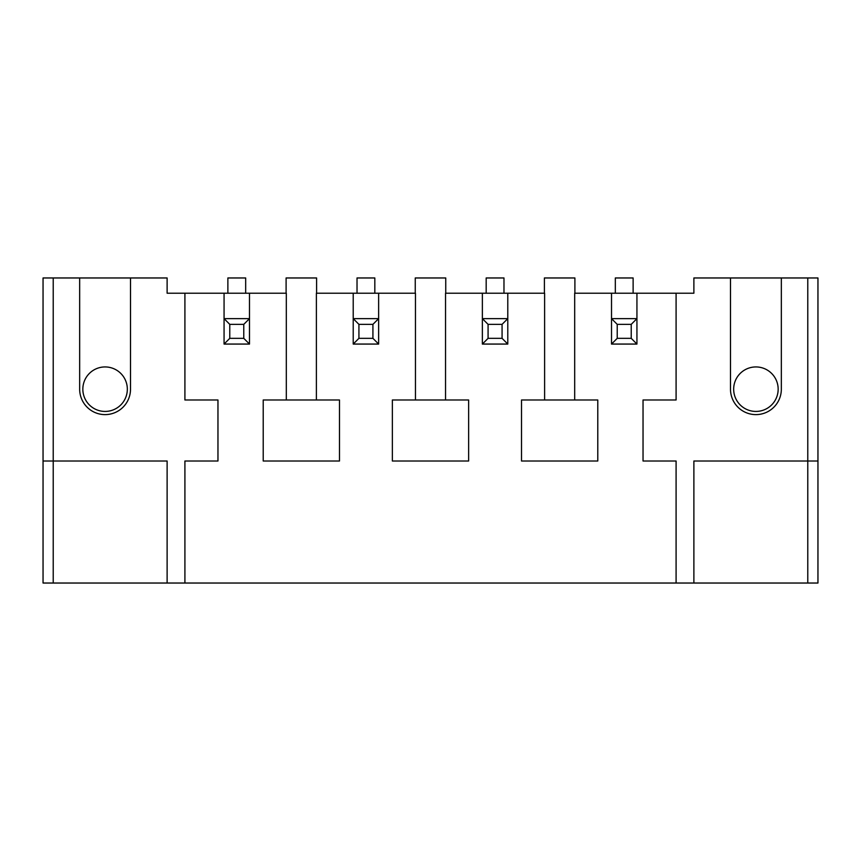 <?xml version="1.0" encoding="UTF-8"?>
<svg xmlns="http://www.w3.org/2000/svg" width="861" height="861" viewBox="0 0 861 861"><rect width="100%" height="100%" fill="white"/><g stroke="black" fill="none" stroke-linecap="round" stroke-linejoin="round"><path stroke-width="1.29" d="M781.336 277.963L730.494 277.963L730.494 389.183A25.421 25.421 0 0 0 755.915 414.615A25.421 25.421 0 0 0 781.336 389.183L781.336 277.963L817.95 277.963L817.95 583.037L676.089 583.037L676.089 461.012L643.038 461.012L643.038 399.988L676.089 399.988L676.089 293.214L693.88 293.214L693.88 277.963L730.494 277.963M755.915 411.429A22.246 22.246 0 0 0 778.161 389.183A22.246 22.246 0 0 0 755.915 366.937A22.246 22.246 0 0 0 733.669 389.183A22.246 22.246 0 0 0 755.915 411.429M817.95 461.012L693.88 461.012L693.88 583.037M286.315 399.988L286.315 293.214L224.064 293.214L224.064 318.635L224.064 293.214L184.911 293.214L184.911 399.988L217.962 399.988L217.962 461.012L184.911 461.012L184.911 583.037L676.089 583.037M184.911 583.037L167.12 583.037L167.12 461.012L43.05 461.012L43.05 277.963L79.664 277.963L79.664 389.183A25.421 25.421 0 0 0 105.085 414.615A25.421 25.421 0 0 0 130.506 389.183L130.506 277.963L79.664 277.963M43.05 461.012L43.05 583.037L167.12 583.037M105.085 411.429A22.246 22.246 0 0 0 127.331 389.183A22.246 22.246 0 0 0 105.085 366.937A22.246 22.246 0 0 0 82.839 389.183A22.246 22.246 0 0 0 105.085 411.429M574.685 399.988L574.685 293.214L636.936 293.214L636.936 318.635L636.936 293.214L676.089 293.214M544.615 399.988L544.615 293.214L507.786 293.214L507.786 318.635L507.786 293.214L445.535 293.214L445.535 399.988M502.071 324.36L507.786 318.635L507.786 344.066L482.364 344.066L482.364 293.214L482.364 318.635L488.079 324.36L488.079 338.341L502.071 338.341L502.071 324.36L488.079 324.36M415.465 399.988L415.465 293.214L378.636 293.214L378.636 318.635L378.636 293.214L316.385 293.214L316.385 399.988M372.921 324.36L378.636 318.635L378.636 344.066L353.214 344.066L353.214 293.214L353.214 318.635L358.929 324.36L358.929 338.341L372.921 338.341L372.921 324.36L358.929 324.36M243.771 324.36L249.486 318.635L249.486 293.214L249.486 344.066L224.064 344.066L224.064 318.635L229.779 324.36L229.779 338.341L243.771 338.341L243.771 324.36L229.779 324.36M631.221 324.36L636.936 318.635L636.936 344.066L611.514 344.066L611.514 293.214L611.514 318.635L617.229 324.36L617.229 338.341L631.221 338.341L631.221 324.36L617.229 324.36M130.506 277.963L167.12 277.963L167.12 293.214L184.911 293.214M574.9 293.214L574.9 277.963L544.4 277.963L544.4 293.214M597.782 399.988L521.518 399.988L521.518 461.012L597.782 461.012L597.782 399.988M468.632 461.012L468.632 399.988L392.368 399.988L392.368 461.012L468.632 461.012M445.75 293.214L445.75 277.963L415.25 277.963L415.25 293.214M633.126 293.214L633.126 277.963L615.324 277.963L615.324 293.214M503.976 293.214L503.976 277.963L486.174 277.963L486.174 293.214M374.826 293.214L374.826 277.963L357.024 277.963L357.024 293.214M339.482 461.012L339.482 399.988L263.218 399.988L263.218 461.012L339.482 461.012M245.676 293.214L245.676 277.963L227.874 277.963L227.874 293.214M316.6 293.214L316.6 277.963L286.1 277.963L286.1 293.214M224.064 344.066L229.779 338.341M249.486 344.066L243.771 338.341M224.064 318.635L249.486 318.635M353.214 344.066L358.929 338.341M378.636 344.066L372.921 338.341M353.214 318.635L378.636 318.635M482.364 344.066L488.079 338.341M507.786 344.066L502.071 338.341M482.364 318.635L507.786 318.635M611.514 344.066L617.229 338.341M636.936 344.066L631.221 338.341M611.514 318.635L636.936 318.635M807.779 277.963L807.779 583.037M53.221 583.037L53.221 277.963"/></g></svg>
